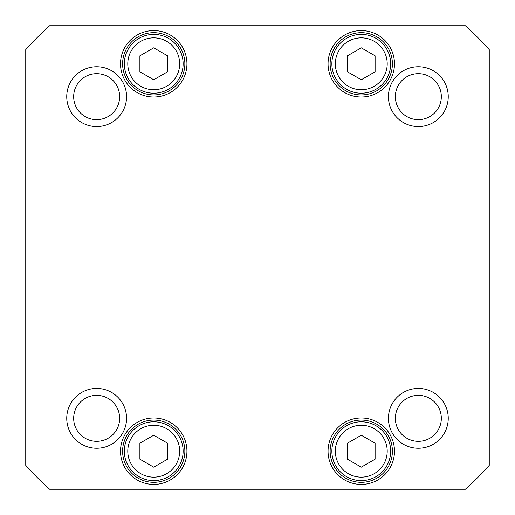 <?xml version="1.0" encoding="UTF-8"?>
<svg xmlns="http://www.w3.org/2000/svg" width="515" height="515" viewBox="0 0 515 515"><rect width="100%" height="100%" fill="white"/><g stroke="black" fill="none" stroke-linecap="round" stroke-linejoin="round"><path stroke-width="0.77" d="M153.734 79.774L139.893 71.785L139.893 55.813L153.734 47.824L167.568 55.813L167.568 71.785L153.734 79.774M375.107 459.187L361.266 467.176L347.432 459.187L347.432 443.215L361.266 435.227L375.107 443.215L375.107 459.187M167.568 459.187L153.734 467.176L139.893 459.187L139.893 443.215L153.734 435.227L167.568 443.215L167.568 459.187M375.107 71.785L361.266 79.774L347.432 71.785L347.432 55.813L361.266 47.824L375.107 55.813L375.107 71.785M49.646 489.25A311.305 311.305 0 0 1 25.75 465.354L25.75 49.646A311.305 311.305 0 0 1 49.646 25.75L465.354 25.75A311.305 311.305 0 0 1 489.25 49.646L489.25 465.354A311.305 311.305 0 0 1 465.354 489.25L49.646 489.25M394.477 451.204A33.205 33.205 0 0 0 344.664 422.442A33.205 33.205 0 0 0 344.664 479.961A33.205 33.205 0 0 0 394.477 451.204M186.939 63.796A33.205 33.205 0 0 0 137.125 35.039A33.205 33.205 0 0 0 137.125 92.558A33.205 33.205 0 0 0 186.939 63.796M448.25 418.341A29.909 29.909 0 0 0 403.387 392.436A29.909 29.909 0 0 0 403.387 444.245A29.909 29.909 0 0 0 448.25 418.341M126.568 96.659A29.909 29.909 0 0 0 81.705 70.755A29.909 29.909 0 0 0 81.705 122.564A29.909 29.909 0 0 0 126.568 96.659M448.25 96.659A29.909 29.909 0 0 0 403.387 70.755A29.909 29.909 0 0 0 403.387 122.564A29.909 29.909 0 0 0 448.25 96.659M126.568 418.341A29.909 29.909 0 0 0 81.705 392.436A29.909 29.909 0 0 0 81.705 444.245A29.909 29.909 0 0 0 126.568 418.341M394.477 63.796A33.205 33.205 0 0 0 344.664 35.039A33.205 33.205 0 0 0 344.664 92.558A33.205 33.205 0 0 0 394.477 63.796M186.939 451.204A33.205 33.205 0 0 0 137.125 422.442A33.205 33.205 0 0 0 137.125 479.961A33.205 33.205 0 0 0 186.939 451.204M139.031 89.262A29.4 29.4 0 0 0 183.134 63.796A29.4 29.4 0 0 0 139.031 38.335A29.4 29.4 0 0 0 139.031 89.262M375.969 476.665A29.4 29.4 0 0 0 375.969 425.738A29.4 29.4 0 0 0 331.866 451.204A29.4 29.4 0 0 0 375.969 476.665M168.431 476.665A29.4 29.4 0 0 0 168.431 425.738A29.4 29.4 0 0 0 124.327 451.204A29.4 29.4 0 0 0 168.431 476.665M375.969 89.262A29.4 29.4 0 0 0 375.969 38.335A29.4 29.4 0 0 0 331.866 63.796A29.4 29.4 0 0 0 375.969 89.262M184.859 451.204A31.132 31.132 0 0 1 138.168 478.158A31.132 31.132 0 0 1 138.168 424.244A31.132 31.132 0 0 1 184.859 451.204M392.398 451.204A31.132 31.132 0 0 1 345.7 478.158A31.132 31.132 0 0 1 345.7 424.244A31.132 31.132 0 0 1 392.398 451.204M392.398 63.796A31.132 31.132 0 0 1 345.7 90.756A31.132 31.132 0 0 1 345.7 36.842A31.132 31.132 0 0 1 392.398 63.796M184.859 63.796A31.132 31.132 0 0 1 138.168 90.756A31.132 31.132 0 0 1 138.168 36.842A31.132 31.132 0 0 1 184.859 63.796M119.647 418.341A22.995 22.995 0 0 1 85.162 438.252A22.995 22.995 0 0 1 85.162 398.43A22.995 22.995 0 0 1 119.647 418.341M441.336 418.341A22.995 22.995 0 0 1 406.844 438.252A22.995 22.995 0 0 1 406.844 398.43A22.995 22.995 0 0 1 441.336 418.341M441.336 96.659A22.995 22.995 0 0 1 406.844 116.57A22.995 22.995 0 0 1 406.844 76.748A22.995 22.995 0 0 1 441.336 96.659M119.647 96.659A22.995 22.995 0 0 1 85.162 116.57A22.995 22.995 0 0 1 85.162 76.748A22.995 22.995 0 0 1 119.647 96.659M140.762 86.263A25.943 25.943 0 0 1 140.762 41.329A25.943 25.943 0 0 1 179.671 63.796A25.943 25.943 0 0 1 140.762 86.263M374.238 473.671A25.943 25.943 0 0 1 335.329 451.204A25.943 25.943 0 0 1 374.238 428.738A25.943 25.943 0 0 1 374.238 473.671M166.706 473.671A25.943 25.943 0 0 1 127.791 451.204A25.943 25.943 0 0 1 166.706 428.738A25.943 25.943 0 0 1 166.706 473.671M374.238 86.263A25.943 25.943 0 0 1 335.329 63.796A25.943 25.943 0 0 1 374.238 41.329A25.943 25.943 0 0 1 374.238 86.263"/></g></svg>
